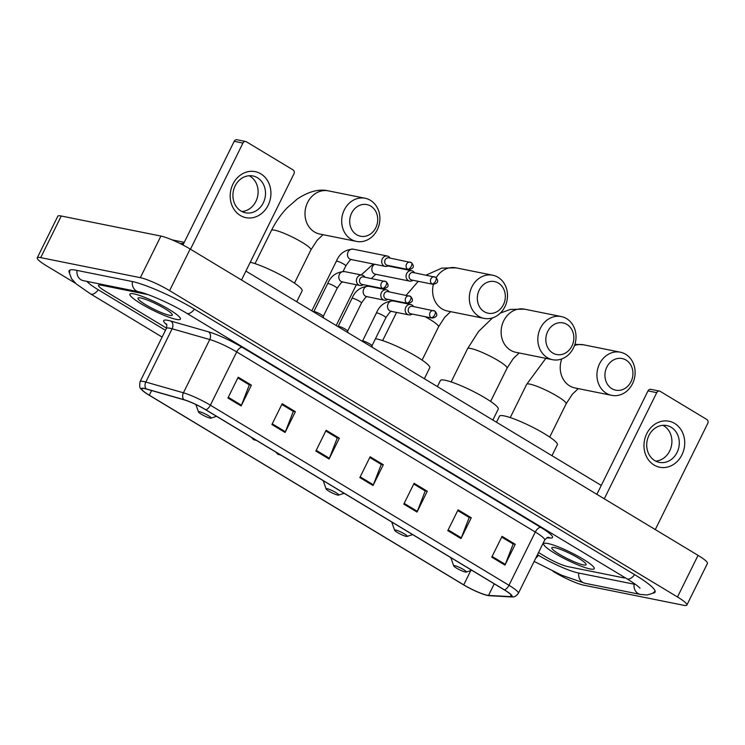 <?xml version="1.0" encoding="UTF-8"?>
<svg xmlns="http://www.w3.org/2000/svg" width="745" height="745" viewBox="0 0 745 745"><rect width="100%" height="100%" fill="white"/><g stroke="black" fill="none" stroke-linecap="round" stroke-linejoin="round"><path stroke-width="1.12" d="M590.068 568.957A28.17 4.209 -153.7 0 0 594.212 568.705A28.17 4.209 -153.7 0 0 577.152 555.733A28.17 4.209 -153.7 0 0 547.854 543.496A28.17 4.209 -153.7 0 0 543.71 543.748A28.17 4.209 -153.7 0 0 560.771 556.729A28.17 4.209 -153.7 0 0 590.068 568.957A28.17 4.209 -153.7 0 0 594.212 568.705A28.17 4.209 -153.7 0 0 577.152 555.733A28.17 4.209 -153.7 0 0 547.854 543.496A28.17 4.209 -153.7 0 0 543.71 543.748A28.17 4.209 -153.7 0 0 560.771 556.729A28.17 4.209 -153.7 0 0 590.068 568.957M176.276 319.372A28.17 4.209 -153.7 0 0 180.42 319.121A28.17 4.209 -153.7 0 0 163.36 306.148A28.17 4.209 -153.7 0 0 134.063 293.912A28.17 4.209 -153.7 0 0 129.919 294.163A28.17 4.209 -153.7 0 0 146.97 307.145A28.17 4.209 -153.7 0 0 176.276 319.372A28.17 4.209 -153.7 0 0 180.42 319.121A28.17 4.209 -153.7 0 0 163.36 306.148A28.17 4.209 -153.7 0 0 134.063 293.912A28.17 4.209 -153.7 0 0 129.919 294.163A28.17 4.209 -153.7 0 0 146.97 307.145A28.17 4.209 -153.7 0 0 176.276 319.372M487.118 595.208A18.774 2.812 26.3 0 1 463.725 584.853L149.307 395.204A18.774 2.812 26.3 0 1 141.801 388.76A18.774 2.812 26.3 0 1 146.392 389.048L184.024 399.804A18.774 2.812 26.3 0 1 205.583 409.713L504.179 589.817A18.774 2.812 26.3 0 1 511.694 596.251A18.774 2.812 26.3 0 1 510.334 596.624L488.524 595.413A18.774 2.812 26.3 0 1 487.118 595.208M487.472 595.423A19.249 2.878 -153.7 0 0 488.916 595.628L510.725 596.838A19.249 2.878 -153.7 0 0 504.412 589.863L205.816 409.759A19.249 2.878 -153.7 0 0 183.717 399.599L146.085 388.853A19.249 2.878 -153.7 0 0 143.217 391.125A19.249 2.878 -153.7 0 0 149.075 395.157L463.492 584.806A19.249 2.878 -153.7 0 0 487.137 595.357A19.249 2.878 -153.7 0 0 487.472 595.423M101.106 285.158A17.601 2.635 -153.7 0 0 98.517 285.316A17.601 2.635 -153.7 0 0 105.557 291.36L166.517 328.126L105.557 291.36A17.601 2.635 -153.7 0 1 98.517 285.316A17.601 2.635 -153.7 0 1 101.106 285.158L147.92 294.582L101.106 285.158M538.542 552.52L545.731 556.86A17.601 2.635 -153.7 0 0 567.662 566.572L623.025 577.71A17.601 2.635 -153.7 0 0 625.306 577.803A17.601 2.635 -153.7 0 1 623.025 577.71L567.662 566.572A17.601 2.635 -153.7 0 1 545.731 556.86L538.542 552.52M271.897 424.529L282.178 403.725L295.374 411.678L285.093 432.491L271.897 424.529M227.923 398.007L238.204 377.203L251.4 385.156L241.119 405.969L227.923 398.007M403.818 504.104L414.099 483.291L427.295 491.253L417.014 512.057L403.818 504.104M447.792 530.626L458.082 509.822L471.268 517.775L460.987 538.579L447.792 530.626M491.765 557.148L502.055 536.344L515.242 544.297L504.961 565.101L491.765 557.148M315.871 451.051L326.152 430.247L339.347 438.209L329.067 459.013L315.871 451.051M359.844 477.582L370.125 456.769L383.321 464.731L373.04 485.535L359.844 477.582M272.251 423.821L285.41 431.755L293.316 411.38L281.824 404.451L293.036 411.221M237.851 377.92L249.063 384.699L251.4 385.156M404.172 503.387L417.33 511.331L425.237 490.955L413.745 484.026L424.957 490.787L427.295 491.253M448.145 529.909L461.304 537.853L469.21 517.477L457.719 510.549L468.94 517.309L471.268 517.775M492.119 556.441L505.278 564.375L513.184 543.999L501.692 537.071L512.914 543.831L515.242 544.297M316.225 450.343L329.383 458.277L337.289 437.911L325.798 430.973L337.01 437.743L339.347 438.209M383.321 464.731L380.984 464.265L369.771 457.495L381.263 464.433L373.357 484.809A4.694 2.272 121.1 0 1 373.04 485.535M329.383 458.277A4.694 2.272 121.1 0 1 329.067 459.013M505.278 564.375A4.694 2.272 121.1 0 1 504.961 565.101M461.304 537.853A4.694 2.272 121.1 0 1 460.987 538.579M417.33 511.331A4.694 2.272 121.1 0 1 417.014 512.057M237.851 377.929L249.342 384.858L241.436 405.233A4.694 2.272 121.1 0 1 241.119 405.969M295.374 411.678L293.046 411.212M285.41 431.755A4.694 2.272 121.1 0 1 285.093 432.491M86.876 281.377A31.69 4.74 -153.7 0 0 98.564 289.954L165.455 330.296M537.471 554.68L538.737 555.453A31.69 4.74 -153.7 0 0 578.222 572.942L633.576 584.08A31.69 4.74 -153.7 0 0 635.457 584.369M552.865 571.229L554.541 572.235A23.477 3.511 -153.7 0 0 583.782 585.188L683.426 605.247A23.477 3.511 -153.7 0 0 686.881 605.033A23.477 3.511 -153.7 0 0 677.484 596.978L169.59 290.634A23.477 3.511 -153.7 0 0 140.349 277.68L40.705 257.63A23.477 3.511 -153.7 0 0 37.25 257.835A23.477 3.511 -153.7 0 0 46.637 265.89L75.664 283.398M686.881 605.033L707.443 563.425A23.477 3.511 -153.7 0 0 698.056 555.37L190.152 249.026A23.477 3.511 -153.7 0 0 160.911 236.072L61.267 216.013A23.477 3.511 -153.7 0 0 57.812 216.227L37.25 257.835M652.993 593.085A50.464 7.543 -153.7 0 0 655.069 592.117A50.464 7.543 -153.7 0 0 634.889 574.795L194.706 309.296A50.464 7.543 -153.7 0 0 131.837 281.442L76.474 270.305A50.464 7.543 -153.7 0 0 69.052 270.761A50.464 7.543 -153.7 0 0 69.546 272.996M180.122 243.568L183.754 243.382M583.298 564.878A19.128 2.859 -153.7 0 0 586.101 564.216A19.128 2.859 -153.7 0 0 573.278 555.221A19.128 2.859 -153.7 0 0 554.625 547.584A19.128 2.859 -153.7 0 0 552.203 547.463A19.128 2.859 -153.7 0 0 562.177 555.891A19.128 2.859 -153.7 0 0 583.298 564.878M674.635 423.43A23.477 20.236 -78.6 0 1 681.945 454.841A23.477 20.236 -78.6 0 1 654.073 465.038A23.477 20.236 -78.6 0 1 646.762 433.627A23.477 20.236 -78.6 0 1 674.635 423.43M654.781 460.606A18.774 16.194 101.4 0 0 659.306 462.375A18.774 16.194 101.4 0 0 678.146 449.868A18.774 16.194 101.4 0 0 671.236 427.323A18.774 16.194 101.4 0 0 666.71 425.553A18.774 16.194 101.4 0 0 647.861 438.06A18.774 16.194 101.4 0 0 654.781 460.606M662.91 425.321A18.774 16.194 -78.6 0 1 663.842 425.833A18.774 16.194 -78.6 0 1 671.357 446.264A18.774 16.194 -78.6 0 1 655.702 461.127M655.283 529.574L707.75 423.421A2.933 2.533 101.4 0 0 706.837 419.491L660.228 391.376A2.933 2.533 101.4 0 0 656.736 392.652L648.001 390.892L596.875 494.335M604.279 498.805L656.736 392.652M648.001 390.892A2.933 2.533 -78.6 0 1 650.776 389.337L659.521 391.097M626.005 360.058A16.139 13.913 101.4 0 0 606.849 367.071A16.139 13.913 101.4 0 0 611.868 388.667A16.139 13.913 101.4 0 0 631.034 381.654A16.139 13.913 101.4 0 0 626.005 360.058M606.383 393.286A22.005 18.979 -78.6 0 1 598.282 366.857A22.005 18.979 -78.6 0 1 620.361 352.208A22.005 18.979 -78.6 0 1 625.66 354.275A22.005 18.979 -78.6 0 1 633.771 380.704A22.005 18.979 -78.6 0 1 611.682 395.353A22.005 18.979 -78.6 0 1 606.383 393.286M454.757 565.669A7.04 1.052 -153.7 0 0 453.724 565.911A7.04 1.052 -153.7 0 0 458.445 569.217A7.04 1.052 -153.7 0 0 465.308 572.03A7.04 1.052 -153.7 0 0 466.202 572.076A7.04 1.052 -153.7 0 0 462.524 568.975A7.04 1.052 -153.7 0 0 454.757 565.669M551.961 455.689L557.344 444.793A32.277 4.824 -153.7 0 0 537.797 429.921A32.277 4.824 -153.7 0 0 504.225 415.906A32.277 4.824 -153.7 0 0 499.476 416.194L496.496 422.229M566.908 324.41A16.139 13.913 101.4 0 0 547.743 331.423A16.139 13.913 101.4 0 0 552.771 353.018A16.139 13.913 101.4 0 0 571.927 346.006A16.139 13.913 101.4 0 0 566.908 324.41M547.286 357.637A22.005 18.979 -78.6 0 1 539.175 331.208A22.005 18.979 -78.6 0 1 561.264 316.56A22.005 18.979 -78.6 0 1 566.563 318.627A22.005 18.979 -78.6 0 1 574.665 345.056A22.005 18.979 -78.6 0 1 552.585 359.705A22.005 18.979 -78.6 0 1 547.286 357.637M395.651 530.021A7.04 1.052 -153.7 0 0 394.617 530.263A7.04 1.052 -153.7 0 0 399.339 533.578A7.04 1.052 -153.7 0 0 406.211 536.381A7.04 1.052 -153.7 0 0 407.096 536.428A7.04 1.052 -153.7 0 0 403.427 533.327A7.04 1.052 -153.7 0 0 395.651 530.021M492.864 420.04L498.247 409.145A32.277 4.824 -153.7 0 0 478.7 394.273A32.277 4.824 -153.7 0 0 445.128 380.257A32.277 4.824 -153.7 0 0 440.379 380.546L437.389 386.581M498.396 283.091A16.139 13.913 101.4 0 0 479.231 290.103A16.139 13.913 101.4 0 0 484.259 311.699A16.139 13.913 101.4 0 0 503.415 304.686A16.139 13.913 101.4 0 0 498.396 283.091M478.774 316.308A22.005 18.979 -78.6 0 1 470.663 289.88A22.005 18.979 -78.6 0 1 492.752 275.231A22.005 18.979 -78.6 0 1 498.051 277.298A22.005 18.979 -78.6 0 1 506.153 303.727A22.005 18.979 -78.6 0 1 484.073 318.376A22.005 18.979 -78.6 0 1 478.774 316.308M327.139 488.701A7.04 1.052 -153.7 0 0 326.105 488.934A7.04 1.052 -153.7 0 0 330.827 492.249A7.04 1.052 -153.7 0 0 337.699 495.062A7.04 1.052 -153.7 0 0 338.584 495.108A7.04 1.052 -153.7 0 0 334.915 492.007A7.04 1.052 -153.7 0 0 327.139 488.701M424.352 378.711L429.735 367.816A32.277 4.824 -153.7 0 0 410.188 352.953A32.277 4.824 -153.7 0 0 376.616 338.928A32.277 4.824 -153.7 0 0 375.471 338.733M370.787 206.114A16.139 13.913 101.4 0 0 351.621 213.126A16.139 13.913 101.4 0 0 356.641 234.722A16.139 13.913 101.4 0 0 375.806 227.719A16.139 13.913 101.4 0 0 370.787 206.114M351.156 239.341A22.005 18.979 -78.6 0 1 343.054 212.912A22.005 18.979 -78.6 0 1 365.143 198.263A22.005 18.979 -78.6 0 1 370.442 200.331A22.005 18.979 -78.6 0 1 378.544 226.759A22.005 18.979 -78.6 0 1 356.455 241.408A22.005 18.979 -78.6 0 1 351.156 239.341M199.53 411.724A7.04 1.052 -153.7 0 0 198.496 411.966A7.04 1.052 -153.7 0 0 203.217 415.282A7.04 1.052 -153.7 0 0 210.081 418.094A7.04 1.052 -153.7 0 0 210.975 418.131A7.04 1.052 -153.7 0 0 207.306 415.03A7.04 1.052 -153.7 0 0 199.53 411.724M296.733 301.744L302.125 290.848A32.277 4.824 -153.7 0 0 283.594 276.535A32.277 4.824 -153.7 0 0 250.264 262.24M414.471 272.791A5.28 4.554 101.4 0 0 412.944 271.227A5.28 4.554 101.4 0 0 411.668 270.733A5.28 4.554 101.4 0 0 406.668 273.527A5.28 4.554 101.4 0 0 408.316 280.595A5.28 4.554 101.4 0 0 409.592 281.089A5.28 4.554 101.4 0 0 412.963 280.269M432.091 283.947A3.818 1.844 121.1 0 0 435.657 280.949A3.818 1.844 -58.9 0 0 435.732 277.298L413.13 272.521A3.818 3.287 101.4 0 0 409.517 274.542A3.818 3.287 101.4 0 0 410.709 279.645A3.818 3.287 101.4 0 0 411.622 279.999L433.013 284.311C438.135 283.351 439.038 281.014 435.732 277.298A3.818 1.844 -58.9 0 0 435.434 277.187A3.818 3.287 101.4 0 0 434.512 276.823A3.818 3.287 101.4 0 0 430.685 279.366A3.818 3.287 101.4 0 0 432.091 283.947A3.818 3.287 101.4 0 0 433.013 284.311M390.11 258.096A5.28 4.554 101.4 0 0 388.583 256.531A5.28 4.554 101.4 0 0 387.307 256.038A5.28 4.554 101.4 0 0 382.306 258.832A5.28 4.554 101.4 0 0 383.954 265.9A5.28 4.554 101.4 0 0 385.23 266.393A5.28 4.554 101.4 0 0 388.601 265.574M407.729 269.252A3.818 1.844 121.1 0 0 411.296 266.254A3.818 1.844 -58.9 0 0 411.37 262.603L388.769 257.826A3.818 3.287 101.4 0 0 385.156 259.847A3.818 3.287 101.4 0 0 386.348 264.95A3.818 3.287 101.4 0 0 387.26 265.304L408.651 269.615C413.773 268.656 414.676 266.319 411.37 262.603A3.818 1.844 -58.9 0 0 411.072 262.491A3.818 3.287 101.4 0 0 410.15 262.138A3.818 3.287 101.4 0 0 406.323 264.671A3.818 3.287 101.4 0 0 407.729 269.252A3.818 3.287 101.4 0 0 408.651 269.615M371.978 345.782A5.28 0.792 -153.7 0 0 371.988 345.689A5.28 0.792 -153.7 0 0 368.524 343.212A5.28 0.792 -153.7 0 0 363.29 341.061A5.28 0.792 -153.7 0 0 362.582 341.042A5.28 0.792 -153.7 0 0 362.508 341.108M413.587 306.567A5.28 4.554 101.4 0 0 410.793 304.5A5.28 4.554 101.4 0 0 405.792 307.294A5.28 4.554 101.4 0 0 408.707 314.856A5.28 4.554 101.4 0 0 412.087 314.045M431.215 317.715A3.818 1.844 121.1 0 0 434.782 314.716A3.818 1.844 -58.9 0 0 434.856 311.075L412.255 306.297A3.818 3.287 101.4 0 0 408.642 308.309A3.818 3.287 101.4 0 0 409.825 313.412A3.818 3.287 101.4 0 0 410.746 313.775L432.128 318.078C437.25 317.119 438.162 314.781 434.856 311.075A3.818 1.844 -58.9 0 0 434.558 310.954A3.818 3.287 101.4 0 0 433.637 310.6A3.818 3.287 101.4 0 0 429.809 313.133A3.818 3.287 101.4 0 0 431.215 317.715A3.818 3.287 101.4 0 0 432.128 318.078M347.617 331.097A5.28 0.792 -153.7 0 0 347.626 330.994A5.28 0.792 -153.7 0 0 344.162 328.517A5.28 0.792 -153.7 0 0 338.928 326.366A5.28 0.792 -153.7 0 0 338.221 326.347A5.28 0.792 -153.7 0 0 338.146 326.412M389.225 291.872A5.28 4.554 101.4 0 0 386.431 289.814A5.28 4.554 101.4 0 0 381.431 292.599A5.28 4.554 101.4 0 0 384.346 300.161A5.28 4.554 101.4 0 0 387.726 299.35M406.854 303.029A3.818 1.844 121.1 0 0 410.421 300.021A3.818 1.844 -58.9 0 0 410.495 296.38L387.894 291.602A3.818 3.287 101.4 0 0 384.28 293.614A3.818 3.287 101.4 0 0 385.463 298.717A3.818 3.287 101.4 0 0 386.385 299.08L407.766 303.383C412.888 302.423 413.801 300.086 410.495 296.38A3.818 1.844 -58.9 0 0 410.197 296.259A3.818 3.287 101.4 0 0 409.275 295.905A3.818 3.287 101.4 0 0 405.448 298.447A3.818 3.287 101.4 0 0 406.854 303.029A3.818 3.287 101.4 0 0 407.766 303.383M323.255 316.401A5.28 0.792 -153.7 0 0 323.265 316.299A5.28 0.792 -153.7 0 0 319.801 313.831A5.28 0.792 -153.7 0 0 314.567 311.671A5.28 0.792 -153.7 0 0 313.859 311.652A5.28 0.792 -153.7 0 0 313.785 311.717M364.864 277.177A5.28 4.554 101.4 0 0 362.07 275.119A5.28 4.554 101.4 0 0 357.069 277.904A5.28 4.554 101.4 0 0 359.984 285.475A5.28 4.554 101.4 0 0 363.364 284.655M382.492 288.334A3.818 1.844 121.1 0 0 386.059 285.335A3.818 1.844 -58.9 0 0 386.133 281.685L363.532 276.907A3.818 3.287 101.4 0 0 359.919 278.919A3.818 3.287 101.4 0 0 361.101 284.022A3.818 3.287 101.4 0 0 362.023 284.385L383.405 288.688C388.527 287.728 389.439 285.4 386.133 281.685A3.818 1.844 -58.9 0 0 385.836 281.573A3.818 3.287 101.4 0 0 384.914 281.21A3.818 3.287 101.4 0 0 381.086 283.752A3.818 3.287 101.4 0 0 382.492 288.334A3.818 3.287 101.4 0 0 383.405 288.688M260.843 173.846A23.477 20.236 -78.6 0 1 268.144 205.257A23.477 20.236 -78.6 0 1 240.272 215.454A23.477 20.236 -78.6 0 1 232.971 184.043A23.477 20.236 -78.6 0 1 260.843 173.846M240.989 211.021A18.774 16.194 101.4 0 0 245.505 212.791A18.774 16.194 101.4 0 0 264.354 200.284A18.774 16.194 101.4 0 0 257.435 177.738A18.774 16.194 101.4 0 0 252.918 175.969A18.774 16.194 101.4 0 0 234.07 188.476A18.774 16.194 101.4 0 0 240.989 211.021M249.119 175.736A18.774 16.194 -78.6 0 1 250.041 176.248A18.774 16.194 -78.6 0 1 257.565 196.68A18.774 16.194 -78.6 0 1 241.911 211.533M241.492 279.99L293.958 173.827A2.933 2.533 101.4 0 0 293.046 169.907L246.427 141.792A2.933 2.533 101.4 0 0 242.945 143.068L234.209 141.308L182.953 245.003M190.478 249.221L242.945 143.068M234.209 141.308A2.933 2.533 -78.6 0 1 236.984 139.753L245.72 141.513M169.506 315.293A19.128 2.859 -153.7 0 0 172.309 314.632A19.128 2.859 -153.7 0 0 159.477 305.636A19.128 2.859 -153.7 0 0 140.833 298A19.128 2.859 -153.7 0 0 138.402 297.879A19.128 2.859 -153.7 0 0 148.385 306.307A19.128 2.859 -153.7 0 0 169.506 315.293M463.725 584.853L470.775 570.586M166.703 324.718A29.344 4.386 26.3 0 1 168.007 320.359A29.344 4.386 26.3 0 1 170.875 321.076L208.498 331.823A29.344 4.386 26.3 0 1 242.19 347.31L540.786 527.413A29.344 4.386 26.3 0 1 550.406 538.048L546.83 537.853M146.085 388.853A5.867 4.489 -74.1 0 1 145.806 382.045L172.132 328.787A23.477 3.511 -153.7 0 0 169.841 328.219A23.477 3.511 -153.7 0 0 166.386 328.424C166.945 325.481 166.936 323.991 166.34 323.954M487.137 595.357L489.698 595.73A5.867 5.476 -86.8 0 1 488.916 595.628M205.816 409.759A5.867 2.84 -58.9 0 0 210.379 405.187L508.975 585.291A5.867 2.84 121.1 0 1 504.412 589.863M183.717 399.599A5.867 4.489 -74.1 0 1 183.428 392.801A23.477 3.511 26.3 0 1 210.379 405.187L236.705 351.919A23.477 3.511 -153.7 0 0 209.755 339.534L172.132 328.787A5.867 4.489 105.9 0 0 170.875 321.076M489.698 595.73L511.508 596.941A5.867 5.476 -86.8 0 1 510.725 596.838M540.786 527.413A5.867 2.84 121.1 0 0 535.301 532.023L508.975 585.291A23.477 3.511 26.3 0 1 518.371 593.346L544.688 540.078A23.477 3.511 -153.7 0 0 535.301 532.023L236.705 351.919A5.867 2.84 121.1 0 1 242.19 347.31M143.217 391.125C141.308 387.838 138.793 390.492 140.06 381.691A23.477 3.511 26.3 0 1 145.806 382.045L183.428 392.801L209.755 339.534A5.867 4.489 105.9 0 0 208.498 331.823M550.406 538.048A5.867 5.476 93.2 0 0 548.236 537.396M149.307 395.204L151.617 390.538M488.524 595.413L494.252 583.819M510.334 596.624L511.154 594.957M360.198 476.865L373.357 484.809M228.277 397.299L241.436 405.233M162.112 337.066L90.592 293.93A9.387 4.545 -58.9 0 0 91.328 294.21A9.387 4.545 -58.9 0 0 98.293 289.786M77.014 270.416A9.387 8.093 101.4 0 0 80.944 279.748A9.387 8.093 101.4 0 0 83.207 280.632L138.561 291.77C146.97 293.204 171.583 303.923 186.744 313.282L626.918 578.781C638.67 585.98 640.402 588.625 639.946 588.159M132.377 281.563A9.387 8.093 101.4 0 0 136.298 290.895A9.387 8.093 101.4 0 0 138.561 291.77M194.436 309.138A9.387 4.545 121.1 0 1 187.479 313.561A9.387 4.545 121.1 0 1 186.744 313.282M634.619 574.637A9.387 4.545 121.1 0 1 627.653 579.061A9.387 4.545 121.1 0 1 626.918 578.781M655.153 591.185L652.592 593.337L647.107 594.994L640.3 594.408A9.387 8.093 -78.6 0 1 638.046 593.523A9.387 8.093 -78.6 0 1 634.116 584.182M640.3 594.408L584.946 583.261A9.387 8.093 -78.6 0 1 582.683 582.385A9.387 8.093 -78.6 0 1 578.763 573.045M535.767 558.135A9.387 4.545 -58.9 0 0 538.467 555.286M61.267 216.013L40.705 257.63M160.911 236.072L140.349 277.68M190.152 249.026L169.59 290.634M698.056 555.37L677.484 596.978M561.749 358.96A22.005 18.979 101.4 0 0 569.674 385.891A22.005 18.979 101.4 0 0 574.972 387.959L611.682 395.353M510.25 417.572L526.678 384.327A22.005 3.287 26.3 0 1 529.918 384.131A22.005 3.287 26.3 0 1 557.335 396.275A22.005 3.287 26.3 0 1 566.135 403.827L572.346 394.226L578.25 388.62M574.917 344.264L583.652 344.814A22.005 18.979 101.4 0 0 574.488 345.559M500.389 313.049L510.344 309.426L524.554 309.166A22.005 18.979 101.4 0 0 502.465 323.824A22.005 18.979 101.4 0 0 510.576 350.243A22.005 18.979 101.4 0 0 515.875 352.31L552.585 359.705M451.144 381.924L467.581 348.679A22.005 3.287 26.3 0 1 470.821 348.483A22.005 3.287 26.3 0 1 498.237 360.636A22.005 3.287 26.3 0 1 507.038 368.179L513.249 358.578L519.153 352.972M433.404 284.367A22.005 18.979 101.4 0 0 442.064 308.924A22.005 18.979 101.4 0 0 447.363 310.991L484.073 318.376M425.078 316.653A22.005 3.287 26.3 0 1 429.725 319.307A22.005 3.287 26.3 0 1 438.526 326.859L444.737 317.258L450.641 311.652M426.084 275.129L441.832 268.098L456.042 267.846A22.005 18.979 101.4 0 0 436.216 277.643M255.023 263.637L271.459 230.391C275.641 221.973 280.856 214.458 287.104 207.855L297.423 198.878C308.924 191.353 319.26 188.69 328.433 190.878A22.005 18.979 101.4 0 0 306.344 205.527A22.005 18.979 101.4 0 0 314.446 231.956A22.005 18.979 101.4 0 0 319.745 234.023L356.455 241.408M271.459 230.391A22.005 3.287 26.3 0 1 274.691 230.196A22.005 3.287 26.3 0 1 302.107 242.339A22.005 3.287 26.3 0 1 310.907 249.892L317.128 240.281L323.032 234.684M280.921 455.148L277.904 454.31A5.867 2.84 -58.9 0 0 278.36 454.487A5.867 2.84 121.1 0 0 279.589 454.348M374.707 264.279A5.28 4.554 101.4 0 0 371.848 268.945A5.28 4.554 101.4 0 0 374.111 273.713A5.28 4.554 101.4 0 0 374.363 273.853A5.28 4.554 101.4 0 0 375.387 274.207L409.592 281.089M256.559 440.453L253.542 439.615A5.867 2.84 -58.9 0 0 253.998 439.792A5.867 2.84 121.1 0 0 255.228 439.652M343.11 271.404L345.829 265.9A5.28 0.792 -153.7 0 0 343.957 264.242A5.28 0.792 -153.7 0 0 337.14 261.178A5.28 0.792 -153.7 0 0 336.358 261.225L311.829 310.851M387.307 256.038L353.102 249.156A5.28 4.554 101.4 0 0 347.803 252.676A5.28 4.554 101.4 0 0 349.75 259.018A5.28 4.554 101.4 0 0 350.001 259.158A5.28 4.554 101.4 0 0 351.025 259.511L385.23 266.393M371.997 345.745L385.863 317.696A5.28 0.792 -153.7 0 0 383.992 316.038A5.28 0.792 -153.7 0 0 377.166 312.974A5.28 0.792 -153.7 0 0 376.393 313.021L362.526 341.07M376.393 313.021C379.512 305.413 385.1 301.39 393.137 300.952A5.28 4.554 101.4 0 0 388.136 303.737A5.28 4.554 101.4 0 0 390.035 310.954A5.28 4.554 101.4 0 0 391.05 311.308L408.707 314.856M347.636 331.05L361.502 303.001A5.28 0.792 -153.7 0 0 359.63 301.343A5.28 0.792 -153.7 0 0 352.804 298.279A5.28 0.792 -153.7 0 0 352.031 298.326L338.165 326.375M352.031 298.326C355.151 290.718 360.738 286.695 368.775 286.257A5.28 4.554 101.4 0 0 363.774 289.051A5.28 4.554 101.4 0 0 365.674 296.259A5.28 4.554 101.4 0 0 366.689 296.612L384.346 300.161M323.274 316.355L337.14 288.315A5.28 0.792 -153.7 0 0 335.269 286.648A5.28 0.792 -153.7 0 0 328.443 283.584A5.28 0.792 -153.7 0 0 327.67 283.631L313.803 311.68M327.67 283.631C330.789 276.022 336.377 272 344.413 271.562A5.28 4.554 101.4 0 0 339.413 274.356A5.28 4.554 101.4 0 0 341.312 281.563A5.28 4.554 101.4 0 0 342.328 281.917L359.984 285.475M511.508 596.941C511.908 596.568 514.46 598.431 518.371 593.346M140.06 381.691L166.386 328.424M544.688 540.078C546.709 537.834 547.901 536.94 548.273 537.396L548.162 537.387M584.946 583.261L561.637 575.214L534.146 561.423M69.741 270.128L69.592 273.471L71.604 278.835L76.484 284.115L90.592 293.93M82.034 280.288L83.207 280.632M601.271 485.433L245.897 271.078M184.276 242.33L172.104 239.881M583.652 344.814L620.361 352.208M453.724 565.911L450.809 557.623M466.202 572.076L471.771 570.26M526.678 384.327L545.843 358.345M549.708 437.073L566.135 403.827M524.554 309.166L561.264 316.56M394.617 530.263L391.712 521.975M407.096 536.428L412.665 534.612M467.581 348.679L478.597 331.432L492.594 317.864M490.601 401.425L507.038 368.179M456.042 267.846L492.752 275.231M382.641 340.605L396.573 312.416M326.105 488.934L323.2 480.646M338.584 495.108L344.153 493.292M406.202 295.29L418.262 281.34M422.089 360.105L438.526 326.859M328.433 190.878L365.143 198.263M198.496 411.966L195.879 404.526M210.975 418.131L216.544 416.325M294.48 283.137L310.907 249.892M371.41 278.49L375.75 274.281M336.191 325.546L356.361 284.739M387.987 265.965L411.668 270.733M373.301 263.991L361.223 274.942M367.471 286.099L367.751 285.54M277.904 454.31L275.743 452.029M345.829 265.9C349.181 260.946 351.081 258.822 351.538 259.539M353.102 249.156C345.065 249.594 339.487 253.617 336.358 261.225M253.542 439.615L251.382 437.334M385.863 317.696C389.207 312.742 391.116 310.618 391.572 311.336M393.137 300.952L410.793 304.5M371.988 345.689L372.304 347.328M361.502 303.001C364.845 298.047 366.754 295.923 367.211 296.64M368.775 286.257L386.431 289.814M347.626 330.994L347.943 332.633M337.14 288.315C340.484 283.351 342.393 281.228 342.849 281.945M344.413 271.562L362.07 275.119M323.265 316.299L323.581 317.938"/></g></svg>
